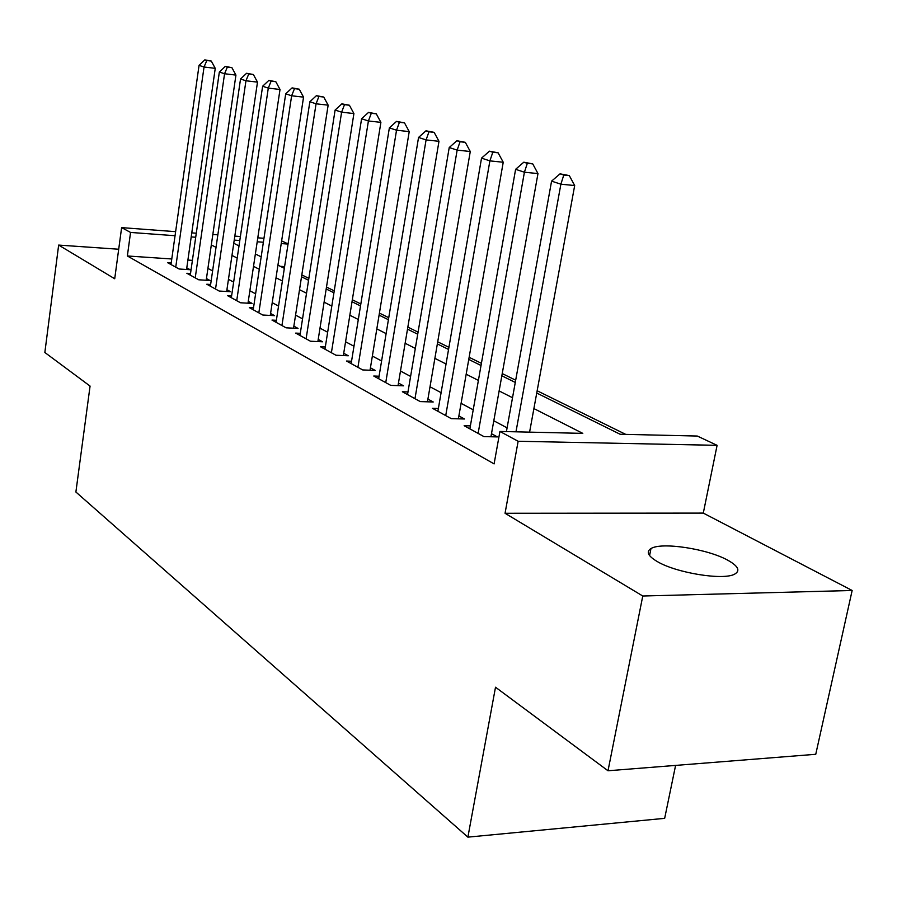 <?xml version="1.0" encoding="UTF-8"?>
<svg xmlns="http://www.w3.org/2000/svg" width="897" height="897" viewBox="0 0 897 897"><rect width="100%" height="100%" fill="white"/><g stroke="black" fill="none" stroke-linecap="round" stroke-linejoin="round"><path stroke-width="1.35" d="M728.028 560.356C707.868 548.897 661.459 541.777 650.975 548.572C645.941 551.711 647.993 556.005 657.131 561.477C675.99 572.936 723.744 580.684 734.766 574.069C740.485 570.705 738.231 566.13 728.028 560.356M536.731 393.032L620.119 434.249L697.294 436.043L717.095 445.338L518.141 441.268L499.921 431.446L582.803 433.374L533.894 408.572M703.293 513.095L505.056 513.275L642.768 596.012L608.009 770.77L815.754 754.287L852.15 590.484L703.293 513.095L717.095 445.338M675.598 765.41L664.666 818.344L467.886 837.136L75.886 492.016L90.07 386.08L44.85 352.487L58.653 245.083L114.715 278.765L121.622 227.614L175.621 231.673M281.636 240.901L288.072 243.917M625.714 434.372L537.146 390.767M515.685 380.205L502.23 373.578M481.409 363.33L469.131 357.286M448.915 347.33L437.714 341.813M418.069 332.148L407.843 327.102M388.749 317.706L379.42 313.109M360.829 303.96L352.33 299.777M334.233 290.863L326.486 287.051M308.86 278.373L301.807 274.897M642.768 596.012L852.15 590.484M118.696 249.231L58.653 245.083M470.387 425.873L464.141 425.716L483.965 436.615L497.375 436.906L491.489 433.7M438.375 408.471L432.466 408.303L451.281 418.641L464.467 418.989L458.883 415.95M407.978 391.944L402.372 391.754L420.245 401.587L433.217 401.991L427.914 399.098M379.072 376.224L373.757 376.022L390.756 385.374L403.515 385.822L398.47 383.075M351.557 361.244L346.489 361.031L362.691 369.934L375.238 370.439L370.427 367.826M325.319 346.971L320.498 346.747L335.949 355.234L348.294 355.773L343.708 353.283M300.282 333.336L295.696 333.101L310.44 341.219L322.595 341.791L318.211 339.402M276.366 320.307L271.993 320.072L286.087 327.82L298.039 328.425L293.857 326.149M253.503 307.839L249.321 307.604L262.799 315.026L274.572 315.654L270.569 313.479M231.605 295.909L227.614 295.674L240.519 302.771L252.113 303.433L248.278 301.347M210.638 284.472L206.803 284.237L219.182 291.043L230.596 291.727L226.919 289.72M190.523 273.507L186.856 273.271L198.73 279.797L209.965 280.492L206.445 278.575M284.596 266.6L280.335 266.308M171.775 258.975L127.363 255.97L494.101 463.895L499.921 431.446M507.085 427.858L493.798 420.771M473.224 409.806L461.08 403.336M441.1 392.684L430.022 386.775M410.602 376.426L400.488 371.033M381.595 360.975L372.367 356.053M353.979 346.253L345.569 341.768M327.663 332.226L319.994 328.145M302.547 318.839L295.573 315.127M278.552 306.056L272.217 302.67M255.611 293.824L249.859 290.763M233.646 282.118L228.443 279.348M212.611 270.905L207.913 268.405M192.406 260.365L187.899 260.063M171.215 262.967L167.694 262.731L179.097 268.999L190.164 269.728L186.789 267.878M505.056 513.275L518.141 441.268M127.363 255.97L130.558 232.435L121.622 227.614M608.009 770.77L495.514 687.214L467.886 837.136M233.758 243.289L239.006 245.89M255.376 253.974L261.173 256.845M277.935 265.131L284.338 268.293M301.515 276.781L308.557 280.268M326.183 288.98L333.931 292.803M352.016 301.74L360.516 305.944M379.083 315.116L388.412 319.724M407.496 329.165L417.722 334.211M437.355 343.921L448.556 349.449M468.761 359.439L481.027 365.505M501.838 375.787L515.282 382.436M288.049 244.074L281.221 243.569M263.37 242.246L257.204 241.798M239.802 240.508L234.229 240.093M191.779 232.884L196.286 233.22M212.836 234.453L217.859 234.835M234.823 236.102L240.396 236.528M257.798 237.828L263.965 238.288M195.714 237.245L191.196 236.92M175.05 235.72L130.558 232.435M512.523 397.73L499.136 390.935M478.393 380.418L466.171 374.217M446.044 364.003L434.888 358.352M415.322 348.428L405.141 343.259M386.114 333.617L376.83 328.896M358.318 319.511L349.841 315.217M331.823 306.068L324.097 302.154M306.539 293.252L299.52 289.686M282.387 280.996L276.018 277.767M259.3 269.291L253.515 266.353M237.2 258.078L231.975 255.421M216.031 247.348L211.311 244.948M186.554 269.492L215.246 68.351L204.045 67.006L175.745 267.16M206.815 60.514L211.288 61.063L204.808 59.864L206.815 60.514L204.045 67.006L199.056 65.369L170.991 264.548M215.246 68.351L211.288 61.063M204.808 59.864L199.056 65.369M206.198 280.256L235.933 75.101L224.564 73.745L195.232 277.879M227.345 67.096L231.897 67.645L225.259 66.423L227.345 67.096L224.564 73.745L219.35 72.04L190.287 275.155M235.933 75.101L231.897 67.645M225.259 66.423L219.35 72.04M226.661 291.491L257.495 82.132L245.957 80.775L215.538 289.036M248.761 73.969L253.38 74.518L246.585 73.274L248.761 73.969L245.957 80.775L240.531 78.992L210.38 286.199M257.495 82.132L253.38 74.518M246.585 73.274L240.531 78.992M247.998 303.197L280.021 89.476L268.293 88.108L236.718 300.686M271.118 81.145L275.805 81.694L268.842 80.416L271.118 81.145L268.293 88.108L262.619 86.247L231.336 297.726M280.021 89.476L275.805 81.694M268.842 80.416L262.619 86.247M270.277 315.419L303.545 97.145L291.637 95.777L258.829 312.84M294.485 88.635L299.239 89.195L292.097 87.872L294.485 88.635L291.637 95.777L285.706 93.826L253.212 309.757M303.545 97.145L299.239 89.195M292.097 87.872L285.706 93.826M293.543 328.201L328.145 105.162L316.058 103.794L281.938 325.544M318.917 96.472L323.75 97.033L316.417 95.676L318.917 96.472L316.058 103.794L309.846 101.753L276.063 322.315M328.145 105.162L323.75 97.033M316.417 95.676L309.846 101.753M317.874 341.566L353.911 113.56L341.611 112.181L306.101 338.831M344.493 104.68L349.404 105.241L341.88 103.839L344.493 104.68L341.611 112.181L335.108 110.051L299.957 335.444M353.911 113.56L349.404 105.241M341.88 103.839L335.108 110.051M343.349 355.56L380.9 122.362L368.409 120.983L331.397 352.734M371.302 113.28L376.292 113.841L368.555 112.405L371.302 113.28L368.409 120.983L361.592 118.74L324.961 349.202M380.9 122.362L376.292 113.841M368.555 112.405L361.592 118.74M370.035 370.237L409.223 131.601L396.53 130.222L357.914 367.31M399.423 122.306L404.502 122.867L396.552 121.387L399.423 122.306L396.53 130.222L389.365 127.867L351.164 363.61M409.223 131.601L404.502 122.867M396.552 121.387L389.365 127.867M398.033 385.632L438.981 141.3L426.075 139.921L385.744 382.615M428.979 131.781L434.137 132.352L425.963 130.816L428.979 131.781L426.075 139.921L418.551 137.443L378.657 378.713M438.981 141.3L434.137 132.352M425.963 130.816L418.551 137.443M427.443 401.811L470.275 151.503L457.145 150.124L414.975 398.683M460.06 141.76L465.308 142.32L456.887 140.739L460.06 141.76L457.145 150.124L449.229 147.523L407.53 394.59M470.275 151.503L465.308 142.32M456.887 140.739L449.229 147.523M458.378 418.832L503.228 162.245L489.885 160.877L445.731 415.591M492.801 152.255L498.127 152.815L489.448 151.178L492.801 152.255L489.885 160.877L481.532 158.13L437.893 411.286M503.228 162.245L498.127 152.815M489.448 151.178L481.532 158.13M490.939 436.761L537.976 173.581L524.409 172.213L478.123 433.397M527.324 163.332L532.751 163.893L523.792 162.2L527.324 163.332L524.409 172.213L515.607 169.32L469.86 428.856M537.976 173.581L532.751 163.893M523.792 162.2L515.607 169.32M529.589 432.141L574.685 185.544L560.883 184.188L515.977 431.827M563.787 175.027L569.303 175.588L560.053 173.839L563.787 175.027L560.883 184.188L551.577 181.138L506.413 431.603M574.685 185.544L569.303 175.588M560.053 173.839L551.577 181.138M650.975 548.572L649.585 555.568"/></g></svg>
